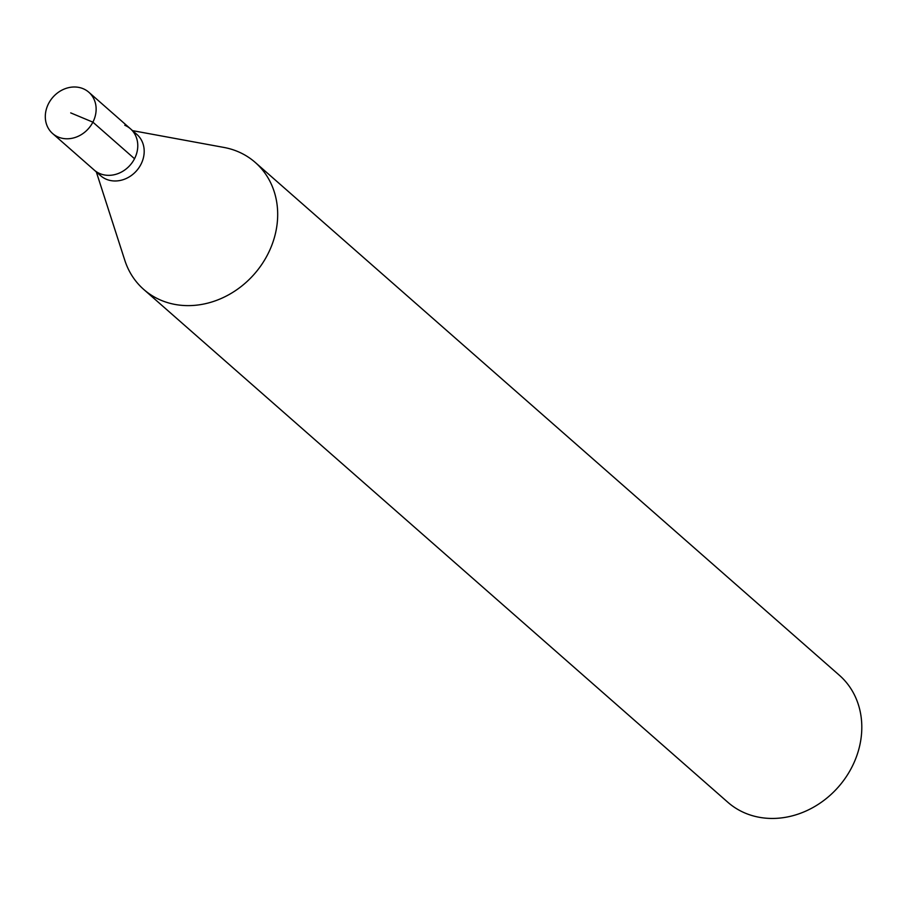 <?xml version="1.0" encoding="UTF-8"?>
<svg xmlns="http://www.w3.org/2000/svg" width="907" height="907" viewBox="0 0 907 907"><rect width="100%" height="100%" fill="white"/><g stroke="black" fill="none" stroke-linecap="round" stroke-linejoin="round"><path stroke-width="1.36" d="M58.286 137.07A27.459 23.718 131.3 0 1 52.595 133.522A27.459 23.718 131.3 0 1 50.52 100.303A27.459 23.718 131.3 0 1 83.149 88.705A27.459 23.718 131.3 0 1 88.829 92.242A27.459 23.718 131.3 0 1 90.915 125.472A27.459 23.718 131.3 0 1 58.286 137.07M124.792 125.268A27.459 23.718 131.3 0 1 130.483 128.817L136.9 134.44A27.459 23.718 -48.7 0 1 138.975 167.659A27.459 23.718 -48.7 0 1 106.346 179.269A27.459 23.718 -48.7 0 1 100.654 175.72L94.249 170.097A27.459 23.718 -48.7 0 0 99.94 173.634A27.459 23.718 -48.7 0 0 132.558 162.036A27.459 23.718 -48.7 0 0 130.483 128.817A27.459 23.718 131.3 0 1 132.558 162.036A27.459 23.718 131.3 0 1 99.94 173.634A27.459 23.718 131.3 0 1 94.249 170.097L52.595 133.522M132.569 130.642L223.893 147.433A84.51 72.968 131.3 0 1 237.736 151.526A84.51 72.968 131.3 0 1 255.241 162.432A84.51 72.968 131.3 0 1 261.624 264.651A84.51 72.968 131.3 0 1 161.242 300.353A84.51 72.968 131.3 0 1 143.737 289.446A84.51 72.968 131.3 0 1 124.803 260.309L96.323 171.922M143.737 289.446L727.845 802.276A84.51 72.968 -48.7 0 0 745.361 813.182A84.51 72.968 -48.7 0 0 845.743 777.48A84.51 72.968 -48.7 0 0 839.36 675.262L255.241 162.432M70.712 112.887L92.877 122.15L134.531 158.725M130.483 128.817L88.829 92.242"/></g></svg>
